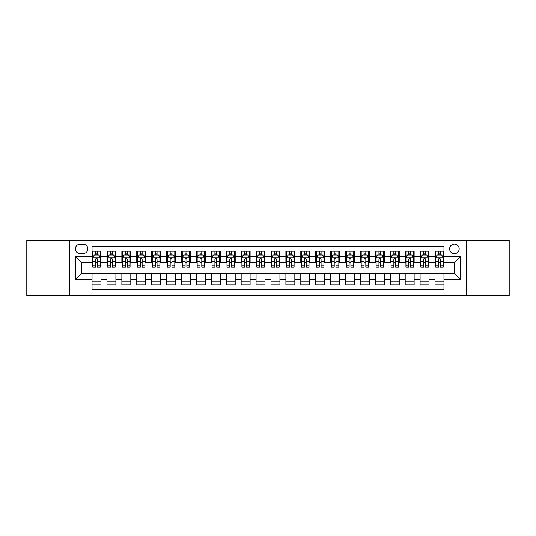 <?xml version="1.0" encoding="UTF-8"?>
<svg xmlns="http://www.w3.org/2000/svg" width="536" height="536" viewBox="0 0 536 536"><rect width="100%" height="100%" fill="white"/><g stroke="black" fill="none" stroke-linecap="round" stroke-linejoin="round"><path stroke-width="0.8" d="M454.401 244.141A4.77 4.77 0 0 0 449.63 248.912A4.77 4.77 0 0 0 454.401 253.682A4.77 4.77 0 0 0 459.171 248.912A4.77 4.77 0 0 0 454.401 244.141M466.327 295.584L509.2 295.584L509.2 240.416L466.327 240.416L466.327 295.584L69.673 295.584L69.673 240.416L26.8 240.416L26.8 295.584L69.673 295.584M443.962 251.223L435.011 251.223L435.011 256.67L429.048 256.67L429.048 262.633L435.011 262.633L435.011 256.67M429.048 256.67L429.048 251.223L420.103 251.223L420.103 256.67L414.134 256.67L414.134 262.633L420.103 262.633L420.103 256.67M414.134 256.67L414.134 251.223L405.189 251.223L405.189 256.67L399.226 256.67L399.226 262.633L405.189 262.633L405.189 256.67M399.226 256.67L399.226 251.223L390.275 251.223L390.275 256.67L384.312 256.67L384.312 262.633L390.275 262.633L390.275 256.67M384.312 256.67L384.312 251.223L375.368 251.223L375.368 256.67L369.398 256.67L369.398 262.633L375.368 262.633L375.368 256.67M369.398 256.67L369.398 251.223L360.453 251.223L360.453 256.67L354.49 256.67L354.49 262.633L360.453 262.633L360.453 256.67M354.49 256.67L354.49 251.223L345.539 251.223L345.539 256.67L339.576 256.67L339.576 262.633L345.539 262.633L345.539 256.67M339.576 256.67L339.576 251.223L330.632 251.223L330.632 256.67L324.662 256.67L324.662 262.633L330.632 262.633L330.632 256.67M324.662 256.67L324.662 251.223L315.717 251.223L315.717 256.67L309.754 256.67L309.754 262.633L315.717 262.633L315.717 256.67M309.754 256.67L309.754 251.223L300.803 251.223L300.803 256.67L294.84 256.67L294.84 262.633L300.803 262.633L300.803 256.67M294.84 256.67L294.84 251.223L285.896 251.223L285.896 256.67L279.933 256.67L279.933 262.633L285.896 262.633L285.896 256.67M279.933 256.67L279.933 251.223L270.981 251.223L270.981 256.67L265.019 256.67L265.019 262.633L270.981 262.633L270.981 256.67M265.019 256.67L265.019 251.223L256.067 251.223L256.067 256.67L250.104 256.67L250.104 262.633L256.067 262.633L256.067 256.67M250.104 256.67L250.104 251.223L241.16 251.223L241.16 256.67L235.197 256.67L235.197 262.633L241.16 262.633L241.16 256.67M235.197 256.67L235.197 251.223L226.246 251.223L226.246 256.67L220.283 256.67L220.283 262.633L226.246 262.633L226.246 256.67M220.283 256.67L220.283 251.223L211.338 251.223L211.338 256.67L205.368 256.67L205.368 262.633L211.338 262.633L211.338 256.67M205.368 256.67L205.368 251.223L196.424 251.223L196.424 256.67L190.461 256.67L190.461 262.633L196.424 262.633L196.424 256.67M190.461 256.67L190.461 251.223L181.51 251.223L181.51 256.67L175.547 256.67L175.547 262.633L181.51 262.633L181.51 256.67M175.547 256.67L175.547 251.223L166.602 251.223L166.602 256.67L160.633 256.67L160.633 262.633L166.602 262.633L166.602 256.67M160.633 256.67L160.633 251.223L151.688 251.223L151.688 256.67L145.725 256.67L145.725 262.633L151.688 262.633L151.688 256.67M145.725 256.67L145.725 251.223L136.774 251.223L136.774 256.67L130.811 256.67L130.811 262.633L136.774 262.633L136.774 256.67M130.811 256.67L130.811 251.223L121.866 251.223L121.866 256.67L115.897 256.67L115.897 262.633L121.866 262.633L121.866 256.67M115.897 256.67L115.897 251.223L106.952 251.223L106.952 262.633L100.989 262.633L100.989 251.223L92.038 251.223M92.038 284.777L100.989 284.777L100.989 273.367L106.952 273.367L106.952 284.777L115.897 284.777L115.897 273.367L121.866 273.367L121.866 279.33L115.897 279.33M121.866 279.33L121.866 284.777L130.811 284.777L130.811 273.367L136.774 273.367L136.774 279.33L130.811 279.33M136.774 279.33L136.774 284.777L145.725 284.777L145.725 273.367L151.688 273.367L151.688 279.33L145.725 279.33M151.688 279.33L151.688 284.777L160.633 284.777L160.633 273.367L166.602 273.367L166.602 279.33L160.633 279.33M166.602 279.33L166.602 284.777L175.547 284.777L175.547 273.367L181.51 273.367L181.51 279.33L175.547 279.33M181.51 279.33L181.51 284.777L190.461 284.777L190.461 273.367L196.424 273.367L196.424 279.33L190.461 279.33M196.424 279.33L196.424 284.777L205.368 284.777L205.368 273.367L211.338 273.367L211.338 279.33L205.368 279.33M211.338 279.33L211.338 284.777L220.283 284.777L220.283 273.367L226.246 273.367L226.246 279.33L220.283 279.33M226.246 279.33L226.246 284.777L235.197 284.777L235.197 273.367L241.16 273.367L241.16 279.33L235.197 279.33M241.16 279.33L241.16 284.777L250.104 284.777L250.104 273.367L256.067 273.367L256.067 279.33L250.104 279.33M256.067 279.33L256.067 284.777L265.019 284.777L265.019 273.367L270.981 273.367L270.981 279.33L265.019 279.33M270.981 279.33L270.981 284.777L279.933 284.777L279.933 273.367L285.896 273.367L285.896 279.33L279.933 279.33M285.896 279.33L285.896 284.777L294.84 284.777L294.84 273.367L300.803 273.367L300.803 279.33L294.84 279.33M300.803 279.33L300.803 284.777L309.754 284.777L309.754 273.367L315.717 273.367L315.717 279.33L309.754 279.33M315.717 279.33L315.717 284.777L324.662 284.777L324.662 273.367L330.632 273.367L330.632 279.33L324.662 279.33M330.632 279.33L330.632 284.777L339.576 284.777L339.576 273.367L345.539 273.367L345.539 279.33L339.576 279.33M345.539 279.33L345.539 284.777L354.49 284.777L354.49 273.367L360.453 273.367L360.453 279.33L354.49 279.33M360.453 279.33L360.453 284.777L369.398 284.777L369.398 273.367L375.368 273.367L375.368 279.33L369.398 279.33M375.368 279.33L375.368 284.777L384.312 284.777L384.312 273.367L390.275 273.367L390.275 279.33L384.312 279.33M390.275 279.33L390.275 284.777L399.226 284.777L399.226 273.367L405.189 273.367L405.189 279.33L399.226 279.33M405.189 279.33L405.189 284.777L414.134 284.777L414.134 273.367L420.103 273.367L420.103 279.33L414.134 279.33M420.103 279.33L420.103 284.777L429.048 284.777L429.048 273.367L435.011 273.367L435.011 279.33L429.048 279.33M79.958 253.535L83.241 253.535A4.623 4.623 0 0 0 87.864 248.912A4.623 4.623 0 0 0 83.241 244.289L79.958 244.289A4.623 4.623 0 0 0 75.342 248.912A4.623 4.623 0 0 0 79.958 253.535M466.327 240.416L69.673 240.416M443.962 256.67L443.962 246.232L92.038 246.232L92.038 262.633L81.599 262.633L81.599 273.367L92.038 273.367L92.038 289.768L443.962 289.768L443.962 273.367L454.401 273.367L454.401 262.633L443.962 262.633L443.962 256.67L460.364 256.67L460.364 279.33L443.962 279.33M92.038 279.33L75.636 279.33L75.636 256.67L92.038 256.67M435.011 279.33L435.011 284.777L443.962 284.777M92.038 254.955L92.788 254.955M95.616 254.955L97.405 254.955M100.239 254.955L100.989 254.955M92.038 262.486L92.788 262.486M95.616 262.486L97.405 262.486M100.239 262.486L100.989 262.486M92.038 273.514L100.989 273.514M92.038 281.045L100.989 281.045M106.952 262.486L107.696 262.486M110.53 262.486L112.319 262.486M115.153 262.486L115.897 262.486M106.952 254.955L107.696 254.955M110.53 254.955L112.319 254.955M115.153 254.955L115.897 254.955M106.952 273.514L115.897 273.514M106.952 281.045L115.897 281.045M121.866 273.514L130.811 273.514M121.866 281.045L130.811 281.045M121.866 254.955L122.61 254.955M125.444 254.955L127.233 254.955M130.067 254.955L130.811 254.955M121.866 262.486L122.61 262.486M125.444 262.486L127.233 262.486M130.067 262.486L130.811 262.486M136.774 273.514L145.725 273.514M136.774 281.045L145.725 281.045M136.774 254.955L137.524 254.955M140.352 254.955L142.141 254.955M144.975 254.955L145.725 254.955M136.774 262.486L137.524 262.486M140.352 262.486L142.141 262.486M144.975 262.486L145.725 262.486M151.688 273.514L160.633 273.514M151.688 281.045L160.633 281.045M151.688 254.955L152.432 254.955M155.266 254.955L157.055 254.955M159.889 254.955L160.633 254.955M151.688 262.486L152.432 262.486M155.266 262.486L157.055 262.486M159.889 262.486L160.633 262.486M166.602 273.514L175.547 273.514M166.602 281.045L175.547 281.045M166.602 254.955L167.346 254.955M170.18 254.955L171.969 254.955M174.803 254.955L175.547 254.955M166.602 262.486L167.346 262.486M170.18 262.486L171.969 262.486M174.803 262.486L175.547 262.486M181.51 273.514L190.461 273.514M181.51 281.045L190.461 281.045M181.51 254.955L182.253 254.955M185.088 254.955L186.876 254.955M189.71 254.955L190.461 254.955M181.51 262.486L182.253 262.486M185.088 262.486L186.876 262.486M189.71 262.486L190.461 262.486M196.424 273.514L205.368 273.514M196.424 281.045L205.368 281.045M196.424 254.955L197.168 254.955M200.002 254.955L201.791 254.955M204.625 254.955L205.368 254.955M196.424 262.486L197.168 262.486M200.002 262.486L201.791 262.486M204.625 262.486L205.368 262.486M211.338 273.514L220.283 273.514M211.338 281.045L220.283 281.045M211.338 254.955L212.082 254.955M214.916 254.955L216.705 254.955M219.539 254.955L220.283 254.955M211.338 262.486L212.082 262.486M214.916 262.486L216.705 262.486M219.539 262.486L220.283 262.486M226.246 273.514L235.197 273.514M226.246 281.045L235.197 281.045M226.246 254.955L226.989 254.955M229.823 254.955L231.612 254.955M234.446 254.955L235.197 254.955M226.246 262.486L226.989 262.486M229.823 262.486L231.612 262.486M234.446 262.486L235.197 262.486M241.16 273.514L250.104 273.514M241.16 281.045L250.104 281.045M241.16 254.955L241.904 254.955M244.738 254.955L246.526 254.955M249.361 254.955L250.104 254.955M241.16 262.486L241.904 262.486M244.738 262.486L246.526 262.486M249.361 262.486L250.104 262.486M256.067 273.514L265.019 273.514M256.067 281.045L265.019 281.045M256.067 254.955L256.818 254.955M259.652 254.955L261.441 254.955M264.275 254.955L265.019 254.955M256.067 262.486L256.818 262.486M259.652 262.486L261.441 262.486M264.275 262.486L265.019 262.486M270.981 273.514L279.933 273.514M270.981 281.045L279.933 281.045M270.981 254.955L271.725 254.955M274.559 254.955L276.348 254.955M279.182 254.955L279.933 254.955M270.981 262.486L271.725 262.486M274.559 262.486L276.348 262.486M279.182 262.486L279.933 262.486M285.896 273.514L294.84 273.514M285.896 281.045L294.84 281.045M285.896 254.955L286.639 254.955M289.474 254.955L291.262 254.955M294.096 254.955L294.84 254.955M285.896 262.486L286.639 262.486M289.474 262.486L291.262 262.486M294.096 262.486L294.84 262.486M300.803 273.514L309.754 273.514M300.803 281.045L309.754 281.045M300.803 254.955L301.554 254.955M304.388 254.955L306.177 254.955M309.011 254.955L309.754 254.955M300.803 262.486L301.554 262.486M304.388 262.486L306.177 262.486M309.011 262.486L309.754 262.486M315.717 273.514L324.662 273.514M315.717 281.045L324.662 281.045M315.717 254.955L316.461 254.955M319.295 254.955L321.084 254.955M323.918 254.955L324.662 254.955M315.717 262.486L316.461 262.486M319.295 262.486L321.084 262.486M323.918 262.486L324.662 262.486M330.632 273.514L339.576 273.514M330.632 281.045L339.576 281.045M330.632 254.955L331.375 254.955M334.209 254.955L335.998 254.955M338.832 254.955L339.576 254.955M330.632 262.486L331.375 262.486M334.209 262.486L335.998 262.486M338.832 262.486L339.576 262.486M345.539 273.514L354.49 273.514M345.539 281.045L354.49 281.045M345.539 254.955L346.29 254.955M349.124 254.955L350.913 254.955M353.747 254.955L354.49 254.955M345.539 262.486L346.29 262.486M349.124 262.486L350.913 262.486M353.747 262.486L354.49 262.486M360.453 273.514L369.398 273.514M360.453 281.045L369.398 281.045M360.453 254.955L361.197 254.955M364.031 254.955L365.82 254.955M368.654 254.955L369.398 254.955M360.453 262.486L361.197 262.486M364.031 262.486L365.82 262.486M368.654 262.486L369.398 262.486M375.368 273.514L384.312 273.514M375.368 281.045L384.312 281.045M375.368 254.955L376.111 254.955M378.945 254.955L380.734 254.955M383.568 254.955L384.312 254.955M375.368 262.486L376.111 262.486M378.945 262.486L380.734 262.486M383.568 262.486L384.312 262.486M390.275 273.514L399.226 273.514M390.275 281.045L399.226 281.045M390.275 254.955L391.025 254.955M393.86 254.955L395.648 254.955M398.476 254.955L399.226 254.955M390.275 262.486L391.025 262.486M393.86 262.486L395.648 262.486M398.476 262.486L399.226 262.486M405.189 273.514L414.134 273.514M405.189 281.045L414.134 281.045M405.189 254.955L405.933 254.955M408.767 254.955L410.556 254.955M413.39 254.955L414.134 254.955M405.189 262.486L405.933 262.486M408.767 262.486L410.556 262.486M413.39 262.486L414.134 262.486M420.103 273.514L429.048 273.514M420.103 281.045L429.048 281.045M420.103 254.955L420.847 254.955M423.681 254.955L425.47 254.955M428.304 254.955L429.048 254.955M420.103 262.486L420.847 262.486M423.681 262.486L425.47 262.486M428.304 262.486L429.048 262.486M435.011 273.514L443.962 273.514M435.011 281.045L443.962 281.045M435.011 254.955L435.761 254.955M438.595 254.955L440.384 254.955M443.212 254.955L443.962 254.955M435.011 262.486L435.761 262.486M438.595 262.486L440.384 262.486M443.212 262.486L443.962 262.486M81.599 262.633L75.636 256.67M81.599 273.367L75.636 279.33M460.364 256.67L454.401 262.633M460.364 279.33L454.401 273.367M97.405 253.16L95.616 253.16M100.239 265.89L97.405 265.89L97.405 267.102L100.239 267.102L100.239 258.01L98.751 255.029L94.276 255.029L92.788 258.01L92.788 267.102L95.616 267.102L95.616 265.89L92.788 265.89M92.788 258.01L92.788 251.223M100.239 258.01L100.239 251.223M95.616 255.029L95.616 251.223M97.405 251.223L97.405 255.029M97.405 265.89L97.405 259.129C96.815 257.977 96.219 257.977 95.616 259.129L95.616 265.89M112.319 253.16L110.53 253.16M115.153 265.89L112.319 265.89L112.319 267.102L115.153 267.102L115.153 258.01L113.659 255.029L109.19 255.029L107.696 258.01L107.696 267.102L110.53 267.102L110.53 265.89L107.696 265.89M107.696 258.01L107.696 251.223M115.153 258.01L115.153 251.223M110.53 255.029L110.53 251.223M112.319 251.223L112.319 255.029M112.319 265.89L112.319 259.129C111.723 257.977 111.126 257.977 110.53 259.129L110.53 265.89M127.233 253.16L125.444 253.16M130.067 265.89L127.233 265.89L127.233 267.102L130.067 267.102L130.067 258.01L128.573 255.029L124.097 255.029L122.61 258.01L122.61 267.102L125.444 267.102L125.444 265.89L122.61 265.89M122.61 258.01L122.61 251.223M130.067 258.01L130.067 251.223M125.444 255.029L125.444 251.223M127.233 251.223L127.233 255.029M127.233 265.89L127.233 259.129C126.637 257.977 126.04 257.977 125.444 259.129L125.444 265.89M142.141 253.16L140.352 253.16M144.975 265.89L142.141 265.89L142.141 267.102L144.975 267.102L144.975 258.01L143.487 255.029L139.012 255.029L137.524 258.01L137.524 267.102L140.352 267.102L140.352 265.89L137.524 265.89M137.524 258.01L137.524 251.223M144.975 258.01L144.975 251.223M140.352 255.029L140.352 251.223M142.141 251.223L142.141 255.029M142.141 265.89L142.141 259.129C141.551 257.977 140.955 257.977 140.352 259.129L140.352 265.89M157.055 253.16L155.266 253.16M159.889 265.89L157.055 265.89L157.055 267.102L159.889 267.102L159.889 258.01L158.395 255.029L153.926 255.029L152.432 258.01L152.432 267.102L155.266 267.102L155.266 265.89L152.432 265.89M152.432 258.01L152.432 251.223M159.889 258.01L159.889 251.223M155.266 255.029L155.266 251.223M157.055 251.223L157.055 255.029M157.055 265.89L157.055 259.129C156.458 257.977 155.862 257.977 155.266 259.129L155.266 265.89M171.969 253.16L170.18 253.16M174.803 265.89L171.969 265.89L171.969 267.102L174.803 267.102L174.803 258.01L173.309 255.029L168.833 255.029L167.346 258.01L167.346 267.102L170.18 267.102L170.18 265.89L167.346 265.89M167.346 258.01L167.346 251.223M174.803 258.01L174.803 251.223M170.18 255.029L170.18 251.223M171.969 251.223L171.969 255.029M171.969 265.89L171.969 259.129C171.373 257.977 170.776 257.977 170.18 259.129L170.18 265.89M186.876 253.16L185.088 253.16M189.71 265.89L186.876 265.89L186.876 267.102L189.71 267.102L189.71 258.01L188.223 255.029L183.748 255.029L182.253 258.01L182.253 267.102L185.088 267.102L185.088 265.89L182.253 265.89M182.253 258.01L182.253 251.223M189.71 258.01L189.71 251.223M185.088 255.029L185.088 251.223M186.876 251.223L186.876 255.029M186.876 265.89L186.876 259.129C186.287 257.977 185.684 257.977 185.088 259.129L185.088 265.89M201.791 253.16L200.002 253.16M204.625 265.89L201.791 265.89L201.791 267.102L204.625 267.102L204.625 258.01L203.131 255.029L198.662 255.029L197.168 258.01L197.168 267.102L200.002 267.102L200.002 265.89L197.168 265.89M197.168 258.01L197.168 251.223M204.625 258.01L204.625 251.223M200.002 255.029L200.002 251.223M201.791 251.223L201.791 255.029M201.791 265.89L201.791 259.129C201.194 257.977 200.598 257.977 200.002 259.129L200.002 265.89M216.705 253.16L214.916 253.16M219.539 265.89L216.705 265.89L216.705 267.102L219.539 267.102L219.539 258.01L218.045 255.029L213.569 255.029L212.082 258.01L212.082 267.102L214.916 267.102L214.916 265.89L212.082 265.89M212.082 258.01L212.082 251.223M219.539 258.01L219.539 251.223M214.916 255.029L214.916 251.223M216.705 251.223L216.705 255.029M216.705 265.89L216.705 259.129C216.109 257.977 215.512 257.977 214.916 259.129L214.916 265.89M231.612 253.16L229.823 253.16M234.446 265.89L231.612 265.89L231.612 267.102L234.446 267.102L234.446 258.01L232.959 255.029L228.483 255.029L226.989 258.01L226.989 267.102L229.823 267.102L229.823 265.89L226.989 265.89M226.989 258.01L226.989 251.223M234.446 258.01L234.446 251.223M229.823 255.029L229.823 251.223M231.612 251.223L231.612 255.029M231.612 265.89L231.612 259.129C231.016 257.977 230.42 257.977 229.823 259.129L229.823 265.89M246.526 253.16L244.738 253.16M249.361 265.89L246.526 265.89L246.526 267.102L249.361 267.102L249.361 258.01L247.867 255.029L243.398 255.029L241.904 258.01L241.904 267.102L244.738 267.102L244.738 265.89L241.904 265.89M241.904 258.01L241.904 251.223M249.361 258.01L249.361 251.223M244.738 255.029L244.738 251.223M246.526 251.223L246.526 255.029M246.526 265.89L246.526 259.129C245.93 257.977 245.334 257.977 244.738 259.129L244.738 265.89M261.441 253.16L259.652 253.16M264.275 265.89L261.441 265.89L261.441 267.102L264.275 267.102L264.275 258.01L262.781 255.029L258.305 255.029L256.818 258.01L256.818 267.102L259.652 267.102L259.652 265.89L256.818 265.89M256.818 258.01L256.818 251.223M264.275 258.01L264.275 251.223M259.652 255.029L259.652 251.223M261.441 251.223L261.441 255.029M261.441 265.89L261.441 259.129C260.844 257.977 260.248 257.977 259.652 259.129L259.652 265.89M276.348 253.16L274.559 253.16M279.182 265.89L276.348 265.89L276.348 267.102L279.182 267.102L279.182 258.01L277.695 255.029L273.219 255.029L271.725 258.01L271.725 267.102L274.559 267.102L274.559 265.89L271.725 265.89M271.725 258.01L271.725 251.223M279.182 258.01L279.182 251.223M274.559 255.029L274.559 251.223M276.348 251.223L276.348 255.029M276.348 265.89L276.348 259.129C275.752 257.977 275.156 257.977 274.559 259.129L274.559 265.89M291.262 253.16L289.474 253.16M294.096 265.89L291.262 265.89L291.262 267.102L294.096 267.102L294.096 258.01L292.602 255.029L288.134 255.029L286.639 258.01L286.639 267.102L289.474 267.102L289.474 265.89L286.639 265.89M286.639 258.01L286.639 251.223M294.096 258.01L294.096 251.223M289.474 255.029L289.474 251.223M291.262 251.223L291.262 255.029M291.262 265.89L291.262 259.129C290.666 257.977 290.07 257.977 289.474 259.129L289.474 265.89M306.177 253.16L304.388 253.16M309.011 265.89L306.177 265.89L306.177 267.102L309.011 267.102L309.011 258.01L307.517 255.029L303.041 255.029L301.554 258.01L301.554 267.102L304.388 267.102L304.388 265.89L301.554 265.89M301.554 258.01L301.554 251.223M309.011 258.01L309.011 251.223M304.388 255.029L304.388 251.223M306.177 251.223L306.177 255.029M306.177 265.89L306.177 259.129C305.58 257.977 304.984 257.977 304.388 259.129L304.388 265.89M321.084 253.16L319.295 253.16M323.918 265.89L321.084 265.89L321.084 267.102L323.918 267.102L323.918 258.01L322.431 255.029L317.955 255.029L316.461 258.01L316.461 267.102L319.295 267.102L319.295 265.89L316.461 265.89M316.461 258.01L316.461 251.223M323.918 258.01L323.918 251.223M319.295 255.029L319.295 251.223M321.084 251.223L321.084 255.029M321.084 265.89L321.084 259.129C320.488 257.977 319.892 257.977 319.295 259.129L319.295 265.89M335.998 253.16L334.209 253.16M338.832 265.89L335.998 265.89L335.998 267.102L338.832 267.102L338.832 258.01L337.338 255.029L332.869 255.029L331.375 258.01L331.375 267.102L334.209 267.102L334.209 265.89L331.375 265.89M331.375 258.01L331.375 251.223M338.832 258.01L338.832 251.223M334.209 255.029L334.209 251.223M335.998 251.223L335.998 255.029M335.998 265.89L335.998 259.129C335.402 257.977 334.806 257.977 334.209 259.129L334.209 265.89M350.913 253.16L349.124 253.16M353.747 265.89L350.913 265.89L350.913 267.102L353.747 267.102L353.747 258.01L352.252 255.029L347.777 255.029L346.29 258.01L346.29 267.102L349.124 267.102L349.124 265.89L346.29 265.89M346.29 258.01L346.29 251.223M353.747 258.01L353.747 251.223M349.124 255.029L349.124 251.223M350.913 251.223L350.913 255.029M350.913 265.89L350.913 259.129C350.316 257.977 349.72 257.977 349.124 259.129L349.124 265.89M365.82 253.16L364.031 253.16M368.654 265.89L365.82 265.89L365.82 267.102L368.654 267.102L368.654 258.01L367.167 255.029L362.691 255.029L361.197 258.01L361.197 267.102L364.031 267.102L364.031 265.89L361.197 265.89M361.197 258.01L361.197 251.223M368.654 258.01L368.654 251.223M364.031 255.029L364.031 251.223M365.82 251.223L365.82 255.029M365.82 265.89L365.82 259.129C365.224 257.977 364.627 257.977 364.031 259.129L364.031 265.89M380.734 253.16L378.945 253.16M383.568 265.89L380.734 265.89L380.734 267.102L383.568 267.102L383.568 258.01L382.074 255.029L377.605 255.029L376.111 258.01L376.111 267.102L378.945 267.102L378.945 265.89L376.111 265.89M376.111 258.01L376.111 251.223M383.568 258.01L383.568 251.223M378.945 255.029L378.945 251.223M380.734 251.223L380.734 255.029M380.734 265.89L380.734 259.129C380.138 257.977 379.542 257.977 378.945 259.129L378.945 265.89M395.648 253.16L393.86 253.16M398.476 265.89L395.648 265.89L395.648 267.102L398.476 267.102L398.476 258.01L396.988 255.029L392.513 255.029L391.025 258.01L391.025 267.102L393.86 267.102L393.86 265.89L391.025 265.89M391.025 258.01L391.025 251.223M398.476 258.01L398.476 251.223M393.86 255.029L393.86 251.223M395.648 251.223L395.648 255.029M395.648 265.89L395.648 259.129C395.052 257.977 394.456 257.977 393.86 259.129L393.86 265.89M410.556 253.16L408.767 253.16M413.39 265.89L410.556 265.89L410.556 267.102L413.39 267.102L413.39 258.01L411.903 255.029L407.427 255.029L405.933 258.01L405.933 267.102L408.767 267.102L408.767 265.89L405.933 265.89M405.933 258.01L405.933 251.223M413.39 258.01L413.39 251.223M408.767 255.029L408.767 251.223M410.556 251.223L410.556 255.029M410.556 265.89L410.556 259.129C409.96 257.977 409.363 257.977 408.767 259.129L408.767 265.89M425.47 253.16L423.681 253.16M428.304 265.89L425.47 265.89L425.47 267.102L428.304 267.102L428.304 258.01L426.81 255.029L422.341 255.029L420.847 258.01L420.847 267.102L423.681 267.102L423.681 265.89L420.847 265.89M420.847 258.01L420.847 251.223M428.304 258.01L428.304 251.223M423.681 255.029L423.681 251.223M425.47 251.223L425.47 255.029M425.47 265.89L425.47 259.129C424.874 257.977 424.278 257.977 423.681 259.129L423.681 265.89M440.384 253.16L438.595 253.16M443.212 265.89L440.384 265.89L440.384 267.102L443.212 267.102L443.212 258.01L441.724 255.029L437.249 255.029L435.761 258.01L435.761 267.102L438.595 267.102L438.595 265.89L435.761 265.89M435.761 258.01L435.761 251.223M443.212 258.01L443.212 251.223M438.595 255.029L438.595 251.223M440.384 251.223L440.384 255.029M440.384 265.89L440.384 259.129C439.788 257.977 439.192 257.977 438.595 259.129L438.595 265.89M106.952 279.33L100.989 279.33M106.952 256.67L100.989 256.67M100.205 257.937L92.822 257.937M92.788 255.846L93.867 255.846M99.16 255.846L100.239 255.846M95.616 261.468L92.788 261.468M100.239 261.468L97.405 261.468M97.405 254.111L95.616 254.111M115.113 257.937L107.736 257.937M107.696 255.846L108.781 255.846M114.074 255.846L115.153 255.846M110.53 261.468L107.696 261.468M115.153 261.468L112.319 261.468M112.319 254.111L110.53 254.111M130.027 257.937L122.644 257.937M122.61 255.846L123.689 255.846M128.982 255.846L130.067 255.846M125.444 261.468L122.61 261.468M130.067 261.468L127.233 261.468M127.233 254.111L125.444 254.111M144.941 257.937L137.558 257.937M137.524 255.846L138.603 255.846M143.896 255.846L144.975 255.846M140.352 261.468L137.524 261.468M144.975 261.468L142.141 261.468M142.141 254.111L140.352 254.111M159.849 257.937L152.472 257.937M152.432 255.846L153.51 255.846M158.81 255.846L159.889 255.846M155.266 261.468L152.432 261.468M159.889 261.468L157.055 261.468M157.055 254.111L155.266 254.111M174.763 257.937L167.379 257.937M167.346 255.846L168.425 255.846M173.718 255.846L174.803 255.846M170.18 261.468L167.346 261.468M174.803 261.468L171.969 261.468M171.969 254.111L170.18 254.111M189.677 257.937L182.294 257.937M182.253 255.846L183.339 255.846M188.632 255.846L189.71 255.846M185.088 261.468L182.253 261.468M189.71 261.468L186.876 261.468M186.876 254.111L185.088 254.111M204.585 257.937L197.208 257.937M197.168 255.846L198.246 255.846M203.546 255.846L204.625 255.846M200.002 261.468L197.168 261.468M204.625 261.468L201.791 261.468M201.791 254.111L200.002 254.111M219.499 257.937L212.115 257.937M212.082 255.846L213.16 255.846M218.454 255.846L219.539 255.846M214.916 261.468L212.082 261.468M219.539 261.468L216.705 261.468M216.705 254.111L214.916 254.111M234.413 257.937L227.03 257.937M226.989 255.846L228.075 255.846M233.368 255.846L234.446 255.846M229.823 261.468L226.989 261.468M234.446 261.468L231.612 261.468M231.612 254.111L229.823 254.111M249.32 257.937L241.944 257.937M241.904 255.846L242.982 255.846M248.282 255.846L249.361 255.846M244.738 261.468L241.904 261.468M249.361 261.468L246.526 261.468M246.526 254.111L244.738 254.111M264.235 257.937L256.851 257.937M256.818 255.846L257.896 255.846M263.189 255.846L264.275 255.846M259.652 261.468L256.818 261.468M264.275 261.468L261.441 261.468M261.441 254.111L259.652 254.111M279.149 257.937L271.765 257.937M271.725 255.846L272.811 255.846M278.104 255.846L279.182 255.846M274.559 261.468L271.725 261.468M279.182 261.468L276.348 261.468M276.348 254.111L274.559 254.111M294.056 257.937L286.68 257.937M286.639 255.846L287.718 255.846M293.018 255.846L294.096 255.846M289.474 261.468L286.639 261.468M294.096 261.468L291.262 261.468M291.262 254.111L289.474 254.111M308.971 257.937L301.587 257.937M301.554 255.846L302.632 255.846M307.925 255.846L309.011 255.846M304.388 261.468L301.554 261.468M309.011 261.468L306.177 261.468M306.177 254.111L304.388 254.111M323.885 257.937L316.501 257.937M316.461 255.846L317.547 255.846M322.84 255.846L323.918 255.846M319.295 261.468L316.461 261.468M323.918 261.468L321.084 261.468M321.084 254.111L319.295 254.111M338.792 257.937L331.416 257.937M331.375 255.846L332.454 255.846M337.754 255.846L338.832 255.846M334.209 261.468L331.375 261.468M338.832 261.468L335.998 261.468M335.998 254.111L334.209 254.111M353.706 257.937L346.323 257.937M346.29 255.846L347.368 255.846M352.661 255.846L353.747 255.846M349.124 261.468L346.29 261.468M353.747 261.468L350.913 261.468M350.913 254.111L349.124 254.111M368.621 257.937L361.237 257.937M361.197 255.846L362.282 255.846M367.575 255.846L368.654 255.846M364.031 261.468L361.197 261.468M368.654 261.468L365.82 261.468M365.82 254.111L364.031 254.111M383.528 257.937L376.151 257.937M376.111 255.846L377.19 255.846M382.49 255.846L383.568 255.846M378.945 261.468L376.111 261.468M383.568 261.468L380.734 261.468M380.734 254.111L378.945 254.111M398.442 257.937L391.059 257.937M391.025 255.846L392.104 255.846M397.397 255.846L398.476 255.846M393.86 261.468L391.025 261.468M398.476 261.468L395.648 261.468M395.648 254.111L393.86 254.111M413.357 257.937L405.973 257.937M405.933 255.846L407.018 255.846M412.311 255.846L413.39 255.846M408.767 261.468L405.933 261.468M413.39 261.468L410.556 261.468M410.556 254.111L408.767 254.111M428.264 257.937L420.887 257.937M420.847 255.846L421.926 255.846M427.219 255.846L428.304 255.846M423.681 261.468L420.847 261.468M428.304 261.468L425.47 261.468M425.47 254.111L423.681 254.111M443.178 257.937L435.795 257.937M435.761 255.846L436.84 255.846M442.133 255.846L443.212 255.846M438.595 261.468L435.761 261.468M443.212 261.468L440.384 261.468M440.384 254.111L438.595 254.111"/></g></svg>
